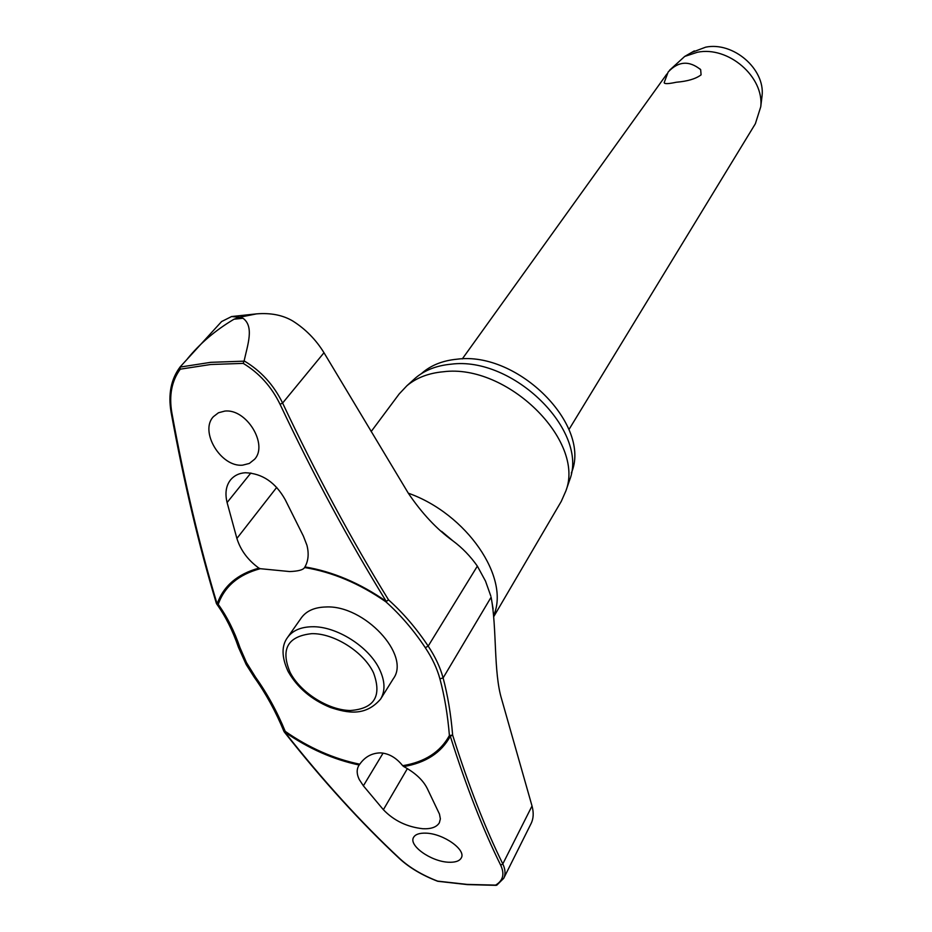 <?xml version="1.0" encoding="UTF-8"?>
<svg xmlns="http://www.w3.org/2000/svg" width="932" height="932" viewBox="0 0 932 932"><rect width="100%" height="100%" fill="white"/><g stroke="black" fill="none" stroke-linecap="round" stroke-linejoin="round"><path stroke-width="1.4" d="M359.764 764.193C364.948 756.842 371.845 753.068 380.431 752.881C388.76 753.371 396.182 757.634 402.694 765.696L403.766 766.57C415.218 772.826 423.046 780.119 427.24 788.46L439.473 814.09L440.37 818.855L439.345 822.816C436.642 827.127 431.167 829.096 422.907 828.734C407.039 826.999 393.863 820.661 383.378 809.71L363.375 785.816L359.274 779.548C356.676 774.247 356.502 769.622 358.738 765.661L359.764 764.193C333.924 758.881 309.075 747.93 285.227 731.364L283.934 731.387C275.849 711.722 265.993 693.723 254.354 677.389M403.766 766.57C425.773 762.83 441.29 752.73 450.307 736.257L452.637 735.092L449.41 735.511L450.307 736.257C466.268 786.655 483.067 829.643 500.705 865.222C504.795 874.03 503.094 880.658 495.591 885.12L466.979 884.398L437.947 881.159M216.48 603.598L218.216 604.344C224.542 586.426 238.569 574.543 260.273 568.695L258.921 568.124C247.935 560.155 240.596 550.264 236.891 538.451L227.093 502.534C224.845 493.249 226.01 485.677 230.588 479.829C234.305 475.471 239.221 473.107 245.337 472.745C262.218 473.386 275.523 482.38 285.25 499.75L303.354 536.04L306.919 545.208C309.051 553.55 308.399 560.784 304.939 566.912L304.403 567.786C302.9 569.965 298.007 571.223 289.712 571.561L260.273 568.695M304.578 567.53C332.375 572.062 359.472 583.479 385.871 601.804L388.528 599.858L386.221 601.361C359.857 583.059 332.771 571.572 304.939 566.912M243.229 363.375C259.247 373.068 271.527 386.71 280.054 404.29C313.525 475.169 348.918 540.863 386.221 601.361L385.871 601.804C400.411 614.782 413.552 630.067 425.295 647.682L428.184 646.109C416.371 628.366 403.148 612.941 388.528 599.858C351.306 539.43 315.995 473.829 282.606 403.055C273.682 384.846 260.855 370.796 244.126 360.894C247.597 344.945 254.401 326.456 242.972 318.255L234.014 319.21L239.547 317.264L231.602 316.542L221.606 321.552L180.144 366.905C171.034 379.114 168.016 394.236 171.104 412.27L171.849 412.748C168.89 395.424 171.698 380.908 180.26 369.177L210.539 364.517L243.229 363.375L243.986 361.162L210.76 362.327L180.004 367.103L180.26 369.177M421.334 373.685C430.502 365.426 442.42 360.602 457.064 359.193C518.192 350.968 592.006 425.703 571.316 473.037M371.146 431.586L399.187 393.945L406.911 385.743C416.429 377.775 428.569 373.115 443.329 371.763C507.264 363.398 585.576 440.848 565.841 491.024L561.297 501.334L493.809 616.53M568.66 482.881L569.697 479.887C588.896 430.968 513.136 355.942 451.065 364.191C436.747 365.53 424.945 370.086 415.66 377.844L413.307 379.965M258.921 568.124C237.357 574.112 223.424 586.053 217.121 603.959C199.716 546.385 184.629 482.648 171.849 412.748M242.681 465.15C220.791 467.48 199.238 431.19 213.44 416.639L218.472 412.76L224.74 411.105C246.456 408.344 268.358 444.576 254.634 459.22L249.357 463.437L242.681 465.15M284.097 731.538L284.726 732.039C308.527 748.582 333.353 759.568 359.181 765.009M437.597 881.113C422.289 875.171 409.777 867.75 400.049 858.85C361.488 822.898 323.043 780.62 284.726 732.039L285.227 731.364C277.142 711.652 267.263 693.618 255.589 677.249L246.514 662.629L240.083 647.88C234.41 631.255 227.117 616.739 218.216 604.344L216.352 603.295C198.959 545.791 183.884 482.159 171.115 412.375M287.569 637.43L301.385 617.788C306.407 610.903 314.527 607.303 325.746 606.988C364.132 604.693 411.07 655.114 393.327 678.694L380.617 699.07C385.394 691.008 385.067 681.164 379.639 669.549C369.119 646.738 336.359 626.013 312.057 626.747C300.756 626.991 292.59 630.556 287.569 637.43C281.429 645.701 281.546 656.932 287.941 671.122M493.121 609.004L491.106 597.214C497.024 627.958 493.424 672.298 501.661 699.221L532.021 805.982C533.861 812.762 533.535 818.646 531.054 823.632L503.723 878.305C505.703 874.193 505.4 869.405 502.802 863.929L500.705 865.222M448.42 862.228C430.77 861.483 408.239 845.336 413.645 837.251C415.462 834.28 419.61 832.917 426.122 833.15C443.783 833.732 466.513 850.042 461.224 858.023C459.406 861.133 455.142 862.531 448.42 862.228M490.826 596.096L485.525 581.137L477.359 566.12C470.415 556.241 462.295 547.853 453.022 540.944C436.875 529.329 421.986 513.439 408.356 493.273L323.987 352.727L282.606 403.055L280.054 404.29M231.625 316.542L256.545 313.874C270.676 312.721 282.734 315.086 292.718 320.969C305.498 329.043 315.925 339.621 323.987 352.727M568.951 429.559L755.363 123.746L760.745 106.784C764.263 76.913 728.381 45.866 697.404 52.25L684.717 56.421L669.607 70.191M676.294 82.237C668.291 83.962 664.26 84.078 664.201 82.599L668.151 72.02C678.321 61.139 689.167 60.359 700.666 69.667L701.085 74.851C695.831 78.824 687.571 81.294 676.294 82.237M761.677 99.037L762.073 95.798C765.207 69.073 733.309 41.462 705.652 47.171L691.486 52.53M699.734 68.747L700.666 69.667M425.295 647.682C432.238 658.155 437.108 668.524 439.892 678.776C444.541 696.041 447.71 714.949 449.41 735.511C440.382 752.008 424.806 762.061 402.694 765.696M497.175 884.713L503.723 878.317L496.814 885.155L495.591 885.12M234.014 319.21C215.385 330.312 199.867 343.5 187.472 358.762M256.545 313.874L239.547 317.264L242.972 318.255M255.589 677.249L254.261 677.273L246.199 664.563L238.487 647.402M532.021 805.982L502.802 863.929C485.246 828.385 468.528 785.443 452.637 735.092C450.937 714.39 447.756 695.342 443.108 677.948C440.265 667.452 435.291 656.827 428.184 646.109L477.359 566.12M439.892 678.776L443.108 677.948L491.106 597.214M240.083 647.88L238.417 647.204C232.767 630.719 225.544 616.343 216.76 604.087M408.309 493.191C466.792 513.812 510.177 577.747 493.727 615.353M276.711 487.389L236.891 538.451M311.672 633.667C287.65 636.3 280.439 649.173 290.05 672.287C300.384 692.534 328.25 710.219 350.339 710.522C374.361 708.704 382.085 696.146 373.522 672.834C363.853 651.992 333.912 633.049 311.672 633.667M407.389 768.609L383.378 809.71M383.087 753.114L363.375 785.816M250.871 472.99L227.093 502.534M284.248 731.923C322.507 780.422 360.917 822.641 399.444 858.57L400.049 858.85M569.697 479.887L565.841 491.024M467.282 884.596L437.772 881.288M666.881 73.989L462.295 358.902M694.317 50.911L684.717 56.421M762.073 95.798L760.745 106.784M288.163 671.564C297.32 687.641 311.346 699.582 330.231 707.411C347.45 713.062 365.274 716.766 380.617 699.07M452.859 540.816L441.558 531.333M467.456 884.608L496.139 885.342M437.679 881.264C422.219 875.288 409.532 867.785 399.618 858.733M415.66 377.844L406.911 385.743"/></g></svg>
